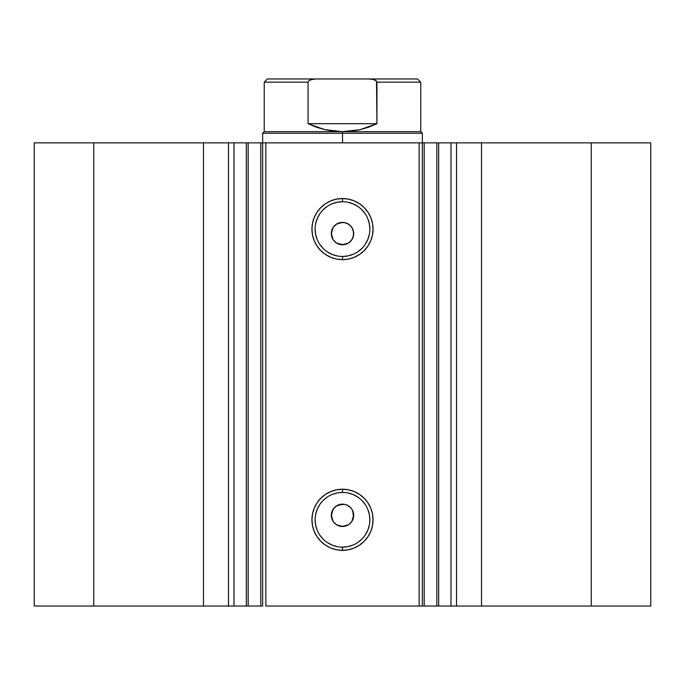 <?xml version="1.0" encoding="UTF-8"?>
<svg xmlns="http://www.w3.org/2000/svg" width="685" height="685" viewBox="0 0 685 685"><rect width="100%" height="100%" fill="white"/><g stroke="black" fill="none" stroke-linecap="round" stroke-linejoin="round"><path stroke-width="1.03" d="M422.482 142.857L438.674 142.857L438.674 606.028L451.535 606.028M422.482 606.028L438.674 606.028L438.674 142.857L450.995 142.857L450.995 606.028L650.75 606.028L650.75 142.857L591.241 142.857L650.75 142.857L650.75 606.028L481.521 606.028L481.521 142.857L591.241 142.857L591.241 606.028L591.241 142.857L456.518 142.857L481.521 142.857L481.521 606.028L456.518 606.028L456.518 142.857L456.518 606.028L450.995 606.028L450.995 142.857L456.518 142.857L450.995 142.857M233.465 606.028L246.326 606.028L234.005 606.028L234.005 142.857L234.005 606.028L228.482 606.028L234.005 606.028M342.5 201.741L342.5 198.547A30.56 30.56 0 0 1 373.06 229.098A30.56 30.56 0 0 1 342.5 259.658L336.541 259.076L330.804 257.329L325.521 254.512L320.897 250.71L317.095 246.078L314.269 240.795L312.531 235.066L311.94 229.098L312.531 223.139L314.269 217.41L317.095 212.127L320.897 207.495L325.521 203.693L330.804 200.868L336.541 199.129L342.5 198.547L348.459 199.129L354.196 200.868L359.479 203.693L364.103 207.495L367.905 212.127L370.731 217.41L372.469 223.139L373.06 229.098L372.469 235.066L370.731 240.795L367.905 246.078L364.103 250.71L359.479 254.512L354.196 257.329L348.459 259.076L342.5 259.658L342.5 256.464A27.366 27.366 0 0 0 369.866 229.098A27.366 27.366 0 0 0 342.5 201.741A27.366 27.366 0 0 0 315.134 229.098A27.366 27.366 0 0 0 342.5 256.464L342.5 259.658A30.56 30.56 0 0 1 311.94 229.098A30.56 30.56 0 0 1 342.5 198.547L342.5 201.741A27.366 27.366 0 0 1 369.866 229.098A27.366 27.366 0 0 1 342.5 256.464A27.366 27.366 0 0 1 315.134 229.098A27.366 27.366 0 0 1 342.5 201.741L337.166 202.263L332.028 203.822M342.5 492.421L342.5 489.227A30.56 30.56 0 0 1 373.06 519.787A30.56 30.56 0 0 1 342.5 550.338L336.541 549.755L330.804 548.017L325.521 545.192L320.897 541.39L317.095 536.757L314.269 531.474L312.531 525.746L311.94 519.787L312.531 513.818L314.269 508.09L317.095 502.807L320.897 498.175L325.521 494.373L330.804 491.556L336.541 489.818L342.5 489.227L348.459 489.818L354.196 491.556L359.479 494.373L364.103 498.175L367.905 502.807L370.731 508.09L372.469 513.818L373.06 519.787L372.469 525.746L370.731 531.474L367.905 536.757L364.103 541.39L359.479 545.192L354.196 548.017L348.459 549.755L342.5 550.338L342.5 547.144A27.366 27.366 0 0 0 369.866 519.787A27.366 27.366 0 0 0 342.5 492.421A27.366 27.366 0 0 0 315.134 519.787A27.366 27.366 0 0 0 342.5 547.144L342.5 550.338A30.56 30.56 0 0 1 311.94 519.787A30.56 30.56 0 0 1 342.5 489.227L342.5 492.421A27.366 27.366 0 0 1 369.866 519.787A27.366 27.366 0 0 1 342.5 547.144A27.366 27.366 0 0 1 315.134 519.787A27.366 27.366 0 0 1 342.5 492.421L337.166 492.943L332.028 494.501M336.421 524.693L342.5 526.491A11.183 11.183 0 0 1 331.317 515.308A11.183 11.183 0 0 1 342.5 504.134L336.412 505.932M333.27 521.619L336.189 524.539M333.115 509.229L331.317 515.3L333.115 521.388M336.189 506.087L333.278 508.998M336.421 242.952L342.5 244.75A11.183 11.183 0 0 1 331.317 233.576A11.183 11.183 0 0 1 342.5 222.394L336.412 224.192M333.27 239.878L336.189 242.807M333.115 227.488L331.317 233.568L333.115 239.647M336.189 224.346L333.278 227.257M34.25 606.028L228.482 606.028L228.482 142.857L234.005 142.857L203.479 142.857L228.482 142.857L228.482 606.028L93.759 606.028L93.759 142.857L203.479 142.857L203.479 606.028L203.479 142.857L34.25 142.857L93.759 142.857L93.759 606.028L34.25 606.028L34.25 142.857L34.25 606.028M233.465 142.857L260.797 142.857L260.797 606.028L246.326 606.028L262.518 606.028M246.326 606.028L246.326 142.857L248.167 142.857L248.167 606.028L248.167 142.857L262.646 142.857L262.646 606.028L262.646 142.857L265.84 142.857L265.84 606.028L422.354 606.028L419.16 606.028L419.16 142.857L422.354 142.857L422.354 606.028L422.354 142.857L424.203 142.857L424.203 606.028L436.833 606.028L436.833 142.857L424.203 142.857L424.203 606.028L422.354 606.028M438.674 606.028L436.833 606.028L436.833 142.857L451.535 142.857M262.646 606.028L260.797 606.028L260.797 142.857L262.518 142.857M417.567 78.972L368.89 78.972L373.479 79.486L375.628 80.342L376.938 82.166L420.761 82.166L417.567 78.972L267.433 78.972L264.239 82.166L264.239 131.674L262.646 133.275L262.646 142.857L419.16 142.857L265.84 142.857L265.84 606.028L419.16 606.028L419.16 142.857L422.354 142.857L422.354 133.275L342.5 133.275L342.5 131.674L264.239 131.674L342.5 131.674L342.5 133.275L262.646 133.275L342.5 133.275L342.5 142.857L342.5 133.275L422.354 133.275L420.761 131.674L342.5 131.674L420.761 131.674L420.761 82.166L376.938 82.166L376.938 123.694L360.173 129.653L342.5 131.674L324.827 129.653L308.062 123.694L308.062 82.166L264.239 82.166L308.062 82.166L308.062 123.694L376.938 123.694L376.519 81.095L373.479 79.486L368.89 78.972L316.093 78.972M351.876 521.396L353.683 515.317L351.799 521.525L348.708 524.607L344.683 526.277L339.221 526.003M332.174 511.027L334.597 507.405L338.219 504.982L344.683 504.348L346.781 504.982L350.403 507.405L351.799 509.101L353.469 513.125M348.716 506.018L349.633 506.694M338.227 504.982L339.298 504.597M336.292 506.018L337.26 505.436M334.597 507.397L335.444 506.635M333.201 521.516L331.531 517.492L331.814 512.02M331.531 517.483L331.369 516.37M336.275 524.599L333.201 521.525L331.788 518.511M340.317 526.277L336.284 524.607L333.852 522.398M338.21 525.635L337.183 525.147M340.308 244.536L336.275 242.858L333.201 239.784L331.531 235.751L331.54 231.384L333.21 227.36L336.292 224.278L340.317 222.608L344.683 222.608L348.716 224.278L351.799 227.36L353.469 231.393L353.469 235.751L351.799 239.784L348.708 242.867L344.683 244.536L339.212 244.262M351.876 239.656L352.647 238.277M348.716 224.278L349.633 224.963M334.597 225.665L337.268 223.695M331.317 233.576L331.814 230.28M331.531 235.743L331.369 234.638M333.201 239.784L331.788 236.77M334.588 241.471L333.852 240.666M336.275 242.858L335.367 242.182M338.21 243.903L337.183 243.415M342.5 256.464L347.834 255.942L352.972 254.383M357.698 251.857L361.851 248.45M365.251 244.305L367.776 239.57L369.335 234.441M369.866 229.098L369.335 223.764L367.776 218.635M365.251 213.9L361.851 209.756M357.698 206.348L352.972 203.822L347.834 202.263M327.302 206.348L323.149 209.756M319.749 213.9L317.224 218.635L315.665 223.764M315.134 229.098L315.665 234.441L317.224 239.57M319.749 244.305L323.149 248.45M327.302 251.857L332.028 254.383L337.166 255.942M344.683 222.608L342.5 222.394A11.183 11.183 0 0 1 353.683 233.576A11.183 11.183 0 0 1 342.5 244.75L348.579 242.952M352.826 237.858L353.683 233.576L352.835 229.304L353.469 231.393M353.683 233.576L353.469 235.751M348.708 242.867L346.781 243.903M344.683 244.536L342.5 244.75M332.174 229.295L333.201 227.36M340.317 222.608L342.5 222.394M342.5 547.144L347.834 546.621L352.972 545.063M357.698 542.537L361.851 539.129M365.251 534.985L367.776 530.258L369.335 525.121M369.866 519.787L369.335 514.444L367.776 509.315M365.251 504.58L361.851 500.435M357.698 497.036L352.972 494.501L347.834 492.943M327.302 497.036L323.149 500.435M319.749 504.58L317.224 509.315L315.665 514.444M315.134 519.787L315.665 525.121L317.224 530.258M319.749 534.985L323.149 539.129M327.302 542.537L332.028 545.063L337.166 546.621M344.683 504.348L342.5 504.134A11.183 11.183 0 0 1 353.683 515.308A11.183 11.183 0 0 1 342.5 526.491L348.579 524.693M353.683 515.317L352.835 511.036L353.469 517.492M348.708 524.607L346.781 525.643M344.683 526.277L342.5 526.491M331.317 515.308L333.201 509.101M340.317 504.348L342.5 504.134M350.403 225.673L348.802 224.346M348.579 224.192L346.781 223.242M352.835 229.304L351.876 227.488M348.802 242.807L350.403 241.48M350.403 507.405L348.802 506.078M348.579 505.932L346.781 504.982M352.835 511.036L351.876 509.229M348.802 524.547L350.403 523.212M313.798 79.083L309.372 80.35L308.062 82.166L309.372 80.35L311.521 79.486L316.11 78.972L313.798 79.083M342.5 131.674L351.396 131.169L360.173 129.653L368.727 127.153L376.938 123.694L308.062 123.694L316.273 127.153L324.827 129.653L333.604 131.169L342.5 131.674M316.11 78.972L267.433 78.972"/></g></svg>
